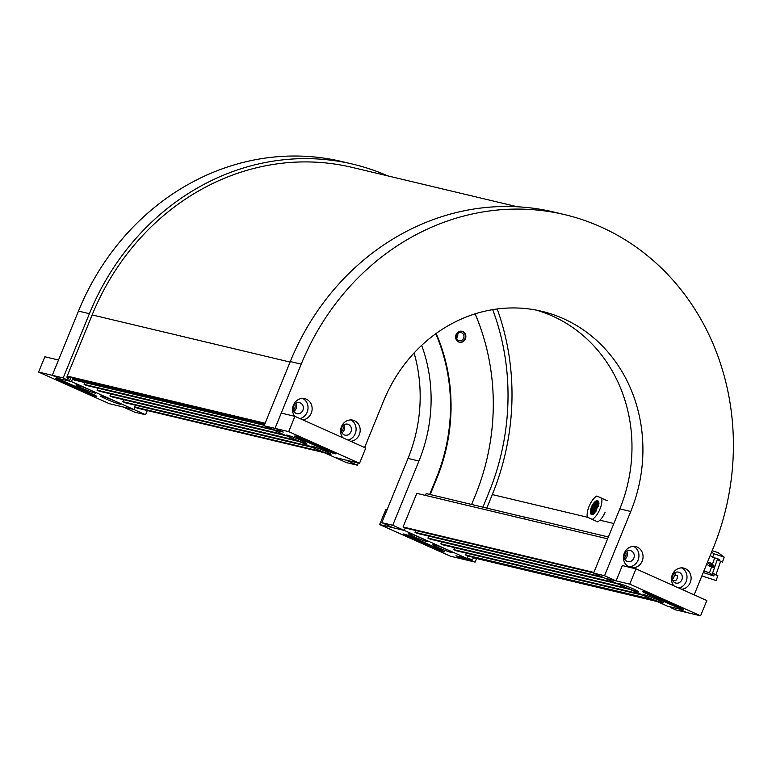 <?xml version="1.0" encoding="UTF-8"?>
<svg xmlns="http://www.w3.org/2000/svg" width="772" height="772" viewBox="0 0 772 772"><rect width="100%" height="100%" fill="white"/><g stroke="black" fill="none" stroke-linecap="round" stroke-linejoin="round"><path stroke-width="1.16" d="M517.433 206.78L450.732 190.887M470.042 559.825L455.953 555.801L464.184 559.488L475.118 562.093L470.042 559.825A5.8 5.25 103.4 0 0 471.451 559.362A2.48 2.248 103.4 0 0 473.622 557.809L657.184 601.542M67.039 376.62L264.892 423.76M451.379 191.041L352.157 167.399A245.052 221.911 103.4 0 0 92.148 314.918L67.193 376.089L265.105 423.239M302.682 419.814A10.76 9.746 103.4 0 0 311.261 413.126A10.76 9.746 103.4 0 0 304.834 398.67A10.76 9.746 103.4 0 0 293.418 405.146A10.76 9.746 103.4 0 0 294.769 416.311M299.98 418.607A10.76 9.746 103.4 0 0 307.169 412.151A10.76 9.746 103.4 0 0 302.72 398.429M293.881 411.322A5.626 5.095 103.4 0 0 296.072 408.62A5.626 5.095 103.4 0 0 295.772 403.38M293.572 406.072A5.626 5.095 103.4 0 0 296.94 413.638A5.626 5.095 103.4 0 0 302.904 410.25A5.626 5.095 103.4 0 0 299.546 402.685A5.626 5.095 103.4 0 0 293.572 406.072M624.326 553.109A10.76 9.746 103.4 0 0 630.753 567.565A10.76 9.746 103.4 0 0 642.179 561.09A10.76 9.746 103.4 0 0 635.742 546.624A10.76 9.746 103.4 0 0 624.326 553.109M628.765 566.831A10.76 9.746 103.4 0 0 638.077 560.105A10.76 9.746 103.4 0 0 633.638 546.383M624.48 554.035A5.626 5.095 103.4 0 0 627.848 561.591A5.626 5.095 103.4 0 0 633.822 558.204A5.626 5.095 103.4 0 0 630.454 550.639A5.626 5.095 103.4 0 0 624.48 554.035M624.789 559.275A5.626 5.095 103.4 0 0 626.989 556.583A5.626 5.095 103.4 0 0 626.681 551.333M350.739 441.304A10.76 9.746 103.4 0 0 359.318 434.617A10.76 9.746 103.4 0 0 352.891 420.161A10.76 9.746 103.4 0 0 341.475 426.636A10.76 9.746 103.4 0 0 342.797 437.753M348.037 440.098A10.76 9.746 103.4 0 0 355.226 433.642A10.76 9.746 103.4 0 0 350.787 419.92M341.629 427.563A5.626 5.095 103.4 0 0 344.997 435.128A5.626 5.095 103.4 0 0 350.97 431.741A5.626 5.095 103.4 0 0 347.603 424.175A5.626 5.095 103.4 0 0 341.629 427.563M341.938 432.803A5.626 5.095 103.4 0 0 344.138 430.11A5.626 5.095 103.4 0 0 343.829 424.87M681.647 589.258A10.76 9.746 103.4 0 0 690.236 582.571A10.76 9.746 103.4 0 0 683.799 568.115A10.76 9.746 103.4 0 0 672.383 574.59A10.76 9.746 103.4 0 0 673.705 585.707M678.945 588.052A10.76 9.746 103.4 0 0 686.134 581.596A10.76 9.746 103.4 0 0 681.695 567.874M672.846 580.766A5.626 5.095 103.4 0 0 673.493 580.264L675.548 580.756A5.626 5.095 -76.6 0 0 677.092 578.556A5.626 5.095 -76.6 0 0 677.546 575.864L675.49 575.372A5.626 5.095 103.4 0 0 674.738 572.824M672.537 575.516A5.626 5.095 103.4 0 0 675.905 583.082A5.626 5.095 103.4 0 0 681.879 579.695A5.626 5.095 103.4 0 0 678.511 572.129A5.626 5.095 103.4 0 0 672.537 575.516M671.543 607.535A5.8 5.25 -76.6 0 1 670.916 607.68L675.992 609.948L686.926 612.553L678.684 608.876L667.761 606.271L605.142 578.276L616.075 580.882L622.319 565.587L635.983 568.839L629.74 584.134L605.142 578.276L593.61 573.113L604.544 575.719L630.753 511.498A149.015 134.946 103.4 0 0 541.712 311.28A149.015 134.946 103.4 0 0 383.597 400.996L364.616 447.509M616.075 580.882L604.544 575.719M358.285 463.017L357.388 465.217L346.454 462.611L272.313 429.454L283.247 432.059L275.006 428.383L283.247 432.059L274.359 429.946L264.072 425.777L275.006 428.383L301.215 364.152A248.362 224.913 -76.6 0 1 564.737 214.645A248.362 224.913 -76.6 0 1 713.135 548.332L694.153 594.855M264.072 425.777L290.282 361.557A248.362 224.913 -76.6 0 1 553.804 212.039L564.737 214.645M670.916 607.68L672.972 608.172L669.807 606.753L678.684 608.876L686.926 612.553L700.59 615.815L629.74 584.134M593.61 573.113L619.819 508.893A149.015 134.946 103.4 0 0 536.212 310.103M357.388 465.217L345.856 460.054L334.923 457.449L359.52 463.316L288.67 431.635L275.006 428.383L281.249 413.088L294.914 416.34L365.764 448.021L359.52 463.316M456.773 335.106A4.14 3.744 103.4 0 0 459.253 340.674A4.14 3.744 103.4 0 0 461.164 332.616A4.14 3.744 103.4 0 0 456.773 335.106M456.619 338.078A4.14 3.744 103.4 0 0 457.651 333.745M38.6 372.056L52.264 375.308L58.508 360.022L44.844 356.76L38.6 372.056L109.45 403.737L134.048 409.594L135.042 407.143L134.048 409.594L145.58 414.747L134.646 412.151L123.115 406.989L134.048 409.594L71.439 381.6L60.505 378.994L52.264 375.308L60.505 378.994L69.383 381.107L63.198 377.913L52.264 375.308L78.474 311.087A248.362 224.913 103.4 0 1 341.996 161.58L352.929 164.175A248.362 224.913 103.4 0 0 89.407 313.693L63.198 377.913M492.71 309.649A233.462 211.412 -76.6 0 1 488.975 492.343L482.954 507.098M475.118 562.093L476.585 558.513M387.766 175.881A248.362 224.913 103.4 0 0 352.929 164.175M67.193 376.089A2.48 2.248 103.4 0 0 67.618 378.801A5.8 5.25 103.4 0 0 68.274 380.181M486.823 508.024L492.411 494.312A240.082 217.415 103.4 0 0 497.197 308.983M69.364 377.18L69.258 377.44A2.48 2.248 -76.6 0 1 67.656 378.917M145.58 414.747L147.307 410.53M421.676 345.354A149.015 134.946 -76.6 0 1 418.945 461.038L392.736 525.259L381.802 522.654L393.334 527.807L404.267 530.412L405.271 527.971L404.267 530.412L466.877 558.407L455.953 555.801L464.184 559.488L450.52 556.236L379.67 524.555L404.267 530.412L392.736 525.259M414.091 352.968A149.015 134.946 -76.6 0 1 408.012 458.433L381.802 522.654M467.996 559.333A5.8 5.25 103.4 0 0 469.405 558.87L471.451 559.362M469.405 558.87A2.48 2.248 -76.6 0 1 467.359 557.249M70.85 377.527L69.383 381.107M598.956 503.653L595.608 508.159L594.093 513.689M598.754 502.302L594.237 507.551L592.732 512.656L592.886 514.451M593.465 514.152L594.951 507.87L598.908 502.919L595.849 506.538L593.494 514.133M598.31 501.453L593.803 505.245L592.867 506.934L591.362 512.048L591.95 514.634M592.404 514.596L592.066 512.357L593.572 507.252L598.561 501.848M591.699 506.413A7.45 3.117 -65.9 0 0 591.487 514.519A7.45 3.117 -65.9 0 0 594.17 513.621L598.956 503.894C598.879 500.71 597.673 499.899 595.328 501.453A7.45 3.117 -65.9 0 0 591.699 506.413M591.564 514.548L590.696 511.749L592.201 506.635L596.09 501.732L598.039 501.173M598.947 503.199L597.702 500.97L595.328 501.453M605.045 512.483A13.249 5.539 114.1 0 1 597.702 521.862L587.338 517.163A13.249 5.539 114.1 0 1 589.49 505.399A13.249 5.539 114.1 0 1 596.843 496.02L601.716 498.258A13.249 5.539 114.1 0 1 599.554 510.031A13.249 5.539 114.1 0 1 592.211 519.411M598.937 503.083L598.956 503.894M607.207 500.719L601.716 498.258M602.334 498.48L596.843 496.02M597.567 502.282L594.479 505.921L592.143 513.824M596.196 501.675L593.108 505.303L590.763 513.206M595.897 511.73A4.97 2.075 114.1 0 1 598.609 505.882M713.174 566.05L710.713 565.249L710.501 565.876L712.952 566.677L713.878 565.538L713.231 567.41L709.545 566.214L710.192 564.332L713.878 565.538L710.356 562.933L707.548 562.016M703.89 570.99L709.526 572.824L711.572 566.87M712.402 564.448L714.669 557.847M703.253 572.544L713.772 575.97L714.312 574.407L712.604 573.152L717.227 559.719L722.457 562.122L724.175 557.123L718.105 552.636L712.17 550.706M711.601 552.086L713.878 553.765L724.175 557.123M701.883 575.912L716.126 580.554L717.844 575.555L714.312 574.407M712.604 573.152L717.844 575.555M716.146 574.3L720.537 561.495M718.925 560.974L719.456 559.411L712.701 557.21L713.878 553.765M710.25 555.396L712.701 557.21M709.526 572.824L713.772 575.97M710.713 565.249L707.432 562.306M710.501 565.876L709.545 566.214L706.698 564.11M713.231 567.41L712.952 566.677M76.949 385.064A10.76 0.772 -157.8 0 0 75.907 384.987A10.76 0.772 -157.8 0 0 83.453 388.876A10.76 0.772 -157.8 0 0 94.802 393.044A10.76 0.772 -157.8 0 0 95.844 393.122A10.76 0.772 -157.8 0 0 88.297 389.233A10.76 0.772 -157.8 0 0 76.949 385.064M101.663 396.113A10.76 0.772 -157.8 0 0 100.63 396.036A10.76 0.772 -157.8 0 0 108.167 399.925A10.76 0.772 -157.8 0 0 119.515 404.094A10.76 0.772 -157.8 0 0 120.557 404.171A10.76 0.772 -157.8 0 0 113.011 400.282A10.76 0.772 -157.8 0 0 101.663 396.113M93.065 394.357A7.286 0.521 22.2 0 1 96.799 396.393A7.286 0.521 22.2 0 1 96.095 396.335A7.286 0.521 22.2 0 1 87.053 392.919L59.589 380.644A7.286 0.521 22.2 0 1 55.854 378.608A7.286 0.521 22.2 0 1 65.601 382.072L93.065 394.357M72.433 379.148L71.439 381.6M662.241 602.807A10.76 0.772 -157.8 0 0 663.283 602.884A10.76 0.772 -157.8 0 0 655.737 598.995A10.76 0.772 -157.8 0 0 644.388 594.826A10.76 0.772 -157.8 0 0 643.356 594.749A10.76 0.772 -157.8 0 0 650.892 598.638A10.76 0.772 -157.8 0 0 662.241 602.807M637.527 591.757A10.76 0.772 -157.8 0 0 638.569 591.825A10.76 0.772 -157.8 0 0 631.023 587.936A10.76 0.772 -157.8 0 0 619.675 583.767A10.76 0.772 -157.8 0 0 618.633 583.7A10.76 0.772 -157.8 0 0 626.179 587.588A10.76 0.772 -157.8 0 0 637.527 591.757M646.125 593.514A7.286 0.521 22.2 0 1 642.391 591.477A7.286 0.521 22.2 0 1 643.095 591.535A7.286 0.521 22.2 0 1 652.137 594.951L679.601 607.226A7.286 0.521 22.2 0 1 683.345 609.262A7.286 0.521 22.2 0 1 673.589 605.798L646.125 593.514L646.482 592.635M635.983 568.839L706.834 600.519L700.59 615.815M305.239 443.186A10.76 0.772 -157.8 0 0 306.281 443.263A10.76 0.772 -157.8 0 0 298.735 439.374A10.76 0.772 -157.8 0 0 287.396 435.205A10.76 0.772 -157.8 0 0 286.354 435.128A10.76 0.772 -157.8 0 0 293.891 439.017A10.76 0.772 -157.8 0 0 305.239 443.186M329.953 454.235A10.76 0.772 -157.8 0 0 330.995 454.312A10.76 0.772 -157.8 0 0 323.458 450.423A10.76 0.772 -157.8 0 0 312.11 446.255A10.76 0.772 -157.8 0 0 311.068 446.177A10.76 0.772 -157.8 0 0 318.614 450.066A10.76 0.772 -157.8 0 0 329.953 454.235M325.929 450.346A7.286 0.521 -157.8 0 0 334.971 453.762A7.286 0.521 -157.8 0 0 335.675 453.82A7.286 0.521 -157.8 0 0 331.941 451.784L304.477 439.5A7.286 0.521 -157.8 0 0 294.73 436.035A7.286 0.521 -157.8 0 0 298.465 438.071L325.929 450.346L326.363 449.285M288.67 431.635L294.914 416.34M433.951 544.685A10.76 0.772 -157.8 0 0 432.909 544.607A10.76 0.772 -157.8 0 0 440.455 548.496A10.76 0.772 -157.8 0 0 451.803 552.665A10.76 0.772 -157.8 0 0 452.836 552.742A10.76 0.772 -157.8 0 0 445.299 548.853A10.76 0.772 -157.8 0 0 433.951 544.685M409.237 533.635A10.76 0.772 -157.8 0 0 408.195 533.558A10.76 0.772 -157.8 0 0 415.741 537.447A10.76 0.772 -157.8 0 0 427.09 541.616A10.76 0.772 -157.8 0 0 428.122 541.693A10.76 0.772 -157.8 0 0 420.586 537.804A10.76 0.772 -157.8 0 0 409.237 533.635M413.261 537.515A7.286 0.521 -157.8 0 0 404.219 534.099A7.286 0.521 -157.8 0 0 403.515 534.05A7.286 0.521 -157.8 0 0 407.249 536.086L434.713 548.361A7.286 0.521 -157.8 0 0 444.469 551.835A7.286 0.521 -157.8 0 0 440.725 549.799L413.261 537.515M379.67 524.555L385.913 509.259L387.148 509.559M466.877 558.407L467.88 555.965M293.321 409.99A4.14 3.744 103.4 0 0 294.672 404.316M341.378 431.471A4.14 3.744 103.4 0 0 342.729 425.806M324.269 452.691L137.242 408.127L134.772 407.027L135.505 405.223M264.449 424.841L72.163 379.033L72.597 377.952M264.265 425.314L74.633 380.133L72.163 379.033M272.4 429.232L84.109 384.369L84.843 382.565M273.597 430.033L86.58 385.479L84.109 384.369M284.038 434.704L97.011 390.14L97.822 388.152M286.508 435.804L99.482 391.25L97.011 390.14M296.94 440.474L109.923 395.911L110.734 393.923M299.411 441.574L112.394 397.02L109.923 395.911M309.852 446.245L122.825 401.681L123.636 399.693M312.322 447.345L125.296 402.791L122.825 401.681M321.799 451.581L134.772 407.027M624.23 557.944A4.14 3.744 103.4 0 0 625.581 552.269M672.287 579.434A4.14 3.744 103.4 0 0 673.638 573.76M655.177 600.645L468.15 556.081L465.68 554.981L466.423 553.177M607.612 538.808L416.803 493.347L403.071 526.986L593.88 572.448M593.687 572.921L405.541 528.087L403.071 526.986M602.044 576.887L415.018 532.323L415.751 530.528M604.515 577.987L417.488 533.433L415.018 532.323M614.946 582.657L427.92 538.094L428.73 536.115M617.417 583.757L430.39 539.203L427.92 538.094M627.858 588.428L440.831 543.864L441.642 541.886M630.328 589.528L443.302 544.974L440.831 543.864M640.76 594.199L453.733 549.635L454.544 547.657M643.23 595.299L456.204 550.745L453.733 549.635M652.707 599.535L465.68 554.981M425.459 495.412L426.212 493.578L525.23 517.308M524.593 517.018L523.85 518.852M524.535 519.016L525.278 517.182L608.355 536.974M456.078 334.681A5.626 5.095 103.4 0 0 459.437 342.247A5.626 5.095 103.4 0 0 465.41 338.86A5.626 5.095 103.4 0 0 462.052 331.294A5.626 5.095 103.4 0 0 456.078 334.681M459.166 342.17A5.626 5.095 103.4 0 0 464.869 338.725A5.626 5.095 103.4 0 0 461.772 331.236M475.137 313.847A220.213 199.417 103.4 0 1 475.32 495.431L471.653 504.406M430.216 494.534L436.865 478.244A173.854 157.44 103.4 0 0 436.122 333.485M436.865 478.244L436.325 478.109A173.854 157.44 103.4 0 0 435.755 333.755M436.325 478.109L429.676 494.408M92.148 314.918L290.069 362.078M492.304 494.572L587.569 517.269M599.892 520.203L613.846 523.532M290.282 361.557L301.215 364.152M619.819 508.893L630.753 511.498M67 376.9L69.258 377.44M89.407 313.693L78.474 311.087M418.945 461.038L408.012 458.433M598.956 503.913A7.16 2.991 -65.9 0 0 594.643 513.197M87.487 391.858L87.053 392.919M59.946 379.766L59.589 380.644M674.024 604.737L673.589 605.798M298.465 438.071L298.822 437.193M407.249 536.086L407.606 535.208M434.713 548.361L435.147 547.3M598.956 503.827L594.594 513.245"/></g></svg>
